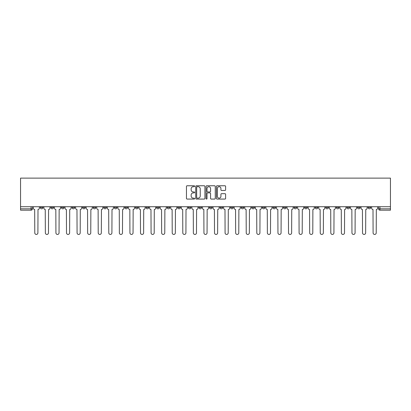 <?xml version="1.0" encoding="UTF-8"?>
<svg xmlns="http://www.w3.org/2000/svg" width="411" height="411" viewBox="0 0 411 411"><rect width="100%" height="100%" fill="white"/><g stroke="black" fill="none" stroke-linecap="round" stroke-linejoin="round"><path stroke-width="0.62" d="M194.655 186.234A0.468 0.468 0 0 0 194.192 185.767L187.123 185.767A0.663 0.663 0 0 0 186.455 186.435L186.455 198.405A0.663 0.663 0 0 0 187.123 199.073L194.192 199.073A0.468 0.468 0 0 0 194.655 198.605A0.468 0.468 0 0 0 194.192 198.143L193.278 198.143A2.127 2.127 0 0 1 191.146 196.011L191.146 195.014A2.127 2.127 0 0 1 193.278 192.887L194.192 192.887A0.468 0.468 0 0 0 194.655 192.42A0.468 0.468 0 0 0 194.192 191.952L193.278 191.952A2.127 2.127 0 0 1 191.146 189.825L191.146 188.829A2.127 2.127 0 0 1 193.278 186.697L194.192 186.697A0.468 0.468 0 0 0 194.655 186.234M325.728 206.718L325.728 207.468L328.44 207.468A1.356 1.356 0 0 1 327.084 208.819A1.356 1.356 0 0 1 325.728 207.468L325.728 206.718M315.155 206.718L315.155 207.468L317.867 207.468A1.356 1.356 0 0 1 316.511 208.819A1.356 1.356 0 0 1 315.155 207.468L315.155 206.718M251.722 206.718L251.722 207.468L254.43 207.468A1.356 1.356 0 0 1 253.078 208.819A1.356 1.356 0 0 1 251.722 207.468L251.722 206.718M241.149 206.718L241.149 207.468L243.857 207.468A1.356 1.356 0 0 1 242.505 208.819A1.356 1.356 0 0 1 241.149 207.468L241.149 206.718M230.576 206.718L230.576 207.468L233.289 207.468A1.356 1.356 0 0 1 231.932 208.819A1.356 1.356 0 0 1 230.576 207.468L230.576 206.718M209.43 206.718L209.43 207.468L212.143 207.468A1.356 1.356 0 0 1 210.786 208.819A1.356 1.356 0 0 1 209.43 207.468L209.43 206.718M188.284 207.468L188.284 206.718L188.284 207.468A1.356 1.356 0 0 0 189.641 208.819A1.356 1.356 0 0 1 188.284 207.468L190.997 207.468A1.356 1.356 0 0 1 189.641 208.819A1.356 1.356 0 0 0 190.997 207.468L190.997 206.718L190.997 207.468M177.711 207.468L177.711 206.718L177.711 207.468A1.356 1.356 0 0 0 179.068 208.819A1.356 1.356 0 0 1 177.711 207.468L180.424 207.468A1.356 1.356 0 0 1 179.068 208.819M167.143 207.468L167.143 206.718L167.143 207.468A1.356 1.356 0 0 0 168.495 208.819A1.356 1.356 0 0 1 167.143 207.468L169.851 207.468A1.356 1.356 0 0 1 168.495 208.819A1.356 1.356 0 0 0 169.851 207.468L169.851 206.718L169.851 207.468M156.57 206.718L156.57 207.468L159.278 207.468A1.356 1.356 0 0 1 157.922 208.819A1.356 1.356 0 0 1 156.57 207.468L156.57 206.718M145.997 206.718L145.997 207.468L148.705 207.468A1.356 1.356 0 0 1 147.354 208.819A1.356 1.356 0 0 1 145.997 207.468L145.997 206.718M135.425 206.718L135.425 207.468L138.137 207.468A1.356 1.356 0 0 1 136.781 208.819A1.356 1.356 0 0 1 135.425 207.468L135.425 206.718M124.852 207.468L124.852 206.718L124.852 207.468A1.356 1.356 0 0 0 126.208 208.819A1.356 1.356 0 0 1 124.852 207.468L127.564 207.468A1.356 1.356 0 0 1 126.208 208.819M103.706 207.468L103.706 206.718L103.706 207.468A1.356 1.356 0 0 0 105.062 208.819A1.356 1.356 0 0 1 103.706 207.468L106.418 207.468A1.356 1.356 0 0 1 105.062 208.819A1.356 1.356 0 0 0 106.418 207.468L106.418 206.718L106.418 207.468M93.133 207.468L93.133 206.718L93.133 207.468A1.356 1.356 0 0 0 94.489 208.819A1.356 1.356 0 0 1 93.133 207.468L95.845 207.468A1.356 1.356 0 0 1 94.489 208.819A1.356 1.356 0 0 0 95.845 207.468L95.845 206.718L95.845 207.468M82.56 207.468L82.56 206.718L82.56 207.468A1.356 1.356 0 0 0 83.916 208.819A1.356 1.356 0 0 1 82.56 207.468L85.272 207.468A1.356 1.356 0 0 1 83.916 208.819A1.356 1.356 0 0 0 85.272 207.468L85.272 206.718L85.272 207.468M71.987 207.468L71.987 206.718L71.987 207.468A1.356 1.356 0 0 0 73.343 208.819A1.356 1.356 0 0 1 71.987 207.468L74.699 207.468A1.356 1.356 0 0 1 73.343 208.819M61.419 207.468L61.419 206.718L61.419 207.468A1.356 1.356 0 0 0 62.77 208.819A1.356 1.356 0 0 1 61.419 207.468L64.126 207.468A1.356 1.356 0 0 1 62.77 208.819A1.356 1.356 0 0 0 64.126 207.468L64.126 206.718L64.126 207.468M50.846 207.468L50.846 206.718L50.846 207.468A1.356 1.356 0 0 0 52.197 208.819A1.356 1.356 0 0 1 50.846 207.468L53.553 207.468A1.356 1.356 0 0 1 52.197 208.819A1.356 1.356 0 0 0 53.553 207.468L53.553 206.718L53.553 207.468M224.94 190.457A0.663 0.663 0 0 0 225.608 189.795L225.608 186.435A0.663 0.663 0 0 0 224.94 185.767L217.09 185.767A0.663 0.663 0 0 0 216.427 186.435L216.427 198.405A0.663 0.663 0 0 0 217.09 199.073L224.94 199.073A0.663 0.663 0 0 0 225.608 198.405L225.608 194.352A0.663 0.663 0 0 0 224.94 193.684L221.58 193.684A0.663 0.663 0 0 0 220.918 194.352L220.918 196.36A1.778 1.778 0 0 1 219.135 198.143A1.778 1.778 0 0 1 217.357 196.36L217.357 188.479A1.778 1.778 0 0 1 219.135 186.697A1.778 1.778 0 0 1 220.918 188.479L220.918 189.795A0.663 0.663 0 0 0 221.58 190.457L224.94 190.457M390.45 206.718L20.55 206.718L20.55 178.122L390.45 178.122L390.45 210.175L379.944 210.175A1.356 1.356 0 0 1 378.588 208.819L390.45 208.819M204.919 186.435A0.663 0.663 0 0 0 204.252 185.767L196.401 185.767A0.663 0.663 0 0 0 195.739 186.435L195.739 198.405A0.663 0.663 0 0 0 196.401 199.073L204.252 199.073A0.663 0.663 0 0 0 204.919 198.405L204.919 186.435M206.748 185.767L214.599 185.767A0.663 0.663 0 0 1 215.261 186.435L215.261 198.405A0.663 0.663 0 0 1 214.599 199.073L211.239 199.073A0.663 0.663 0 0 1 210.571 198.405L210.571 193.55A0.663 0.663 0 0 0 209.908 192.887L207.678 192.887A0.663 0.663 0 0 0 207.016 193.55L207.016 198.605A0.468 0.468 0 0 1 206.548 199.073A0.468 0.468 0 0 1 206.081 198.605L206.081 186.435A0.663 0.663 0 0 1 206.748 185.767M378.588 206.718L378.588 208.819A1.356 1.356 0 0 0 379.944 210.175L379.944 206.718M32.412 206.718L32.412 208.819L32.412 206.718M31.056 206.718L31.056 210.175L20.55 210.175L20.55 208.819L32.412 208.819A1.356 1.356 0 0 1 31.056 210.175A1.356 1.356 0 0 0 32.412 208.819M20.55 206.718L20.55 208.819M370.727 206.718L370.727 207.468A1.356 1.356 0 0 1 369.371 208.819A1.356 1.356 0 0 1 368.02 207.468L370.727 207.468M368.02 206.718L368.02 207.468M360.154 206.718L360.154 207.468A1.356 1.356 0 0 1 358.803 208.819A1.356 1.356 0 0 1 357.447 207.468A1.356 1.356 0 0 0 358.803 208.819M357.447 206.718L357.447 207.468L360.154 207.468M349.581 206.718L349.581 207.468A1.356 1.356 0 0 1 348.23 208.819A1.356 1.356 0 0 1 346.874 207.468L349.581 207.468M346.874 206.718L346.874 207.468M339.013 206.718L339.013 207.468A1.356 1.356 0 0 1 337.657 208.819A1.356 1.356 0 0 1 336.301 207.468L339.013 207.468M336.301 206.718L336.301 207.468M328.44 206.718L328.44 207.468M317.867 206.718L317.867 207.468L317.867 206.718M307.294 206.718L307.294 207.468A1.356 1.356 0 0 1 305.938 208.819A1.356 1.356 0 0 1 304.582 207.468L307.294 207.468M304.582 206.718L304.582 207.468M296.721 206.718L296.721 207.468A1.356 1.356 0 0 1 295.365 208.819A1.356 1.356 0 0 1 294.009 207.468L296.721 207.468M294.009 206.718L294.009 207.468M286.148 206.718L286.148 207.468A1.356 1.356 0 0 1 284.792 208.819A1.356 1.356 0 0 1 283.436 207.468L286.148 207.468M283.436 206.718L283.436 207.468M275.576 206.718L275.576 207.468A1.356 1.356 0 0 1 274.219 208.819A1.356 1.356 0 0 1 272.863 207.468L275.576 207.468M272.863 206.718L272.863 207.468M265.003 206.718L265.003 207.468A1.356 1.356 0 0 1 263.646 208.819A1.356 1.356 0 0 1 262.295 207.468L265.003 207.468M262.295 206.718L262.295 207.468M254.43 206.718L254.43 207.468A1.356 1.356 0 0 1 253.078 208.819M243.857 206.718L243.857 207.468M233.289 207.468L233.289 206.718L233.289 207.468A1.356 1.356 0 0 1 231.932 208.819M222.716 206.718L222.716 207.468A1.356 1.356 0 0 1 221.359 208.819A1.356 1.356 0 0 1 220.003 207.468A1.356 1.356 0 0 0 221.359 208.819A1.356 1.356 0 0 0 222.716 207.468L220.003 207.468L220.003 206.718M212.143 207.468L212.143 206.718L212.143 207.468A1.356 1.356 0 0 1 210.786 208.819M201.57 206.718L201.57 207.468A1.356 1.356 0 0 1 200.214 208.819A1.356 1.356 0 0 1 198.857 207.468A1.356 1.356 0 0 0 200.214 208.819M198.857 206.718L198.857 207.468L201.57 207.468M180.424 206.718L180.424 207.468L180.424 206.718M159.278 207.468L159.278 206.718L159.278 207.468A1.356 1.356 0 0 1 157.922 208.819M148.705 207.468L148.705 206.718L148.705 207.468A1.356 1.356 0 0 1 147.354 208.819M138.137 207.468L138.137 206.718L138.137 207.468A1.356 1.356 0 0 1 136.781 208.819M127.564 206.718L127.564 207.468L127.564 206.718M116.991 207.468L116.991 206.718L116.991 207.468A1.356 1.356 0 0 1 115.635 208.819A1.356 1.356 0 0 1 114.279 207.468L116.991 207.468A1.356 1.356 0 0 1 115.635 208.819M114.279 206.718L114.279 207.468M74.699 206.718L74.699 207.468L74.699 206.718M42.98 206.718L42.98 207.468A1.356 1.356 0 0 1 41.629 208.819A1.356 1.356 0 0 1 40.273 207.468A1.356 1.356 0 0 0 41.629 208.819A1.356 1.356 0 0 0 42.98 207.468L42.98 206.718M40.273 206.718L40.273 207.468L42.98 207.468M197.136 186.697A0.468 0.468 0 0 0 196.669 187.164L196.669 197.676A0.468 0.468 0 0 0 197.136 198.143L198.097 198.143A2.127 2.127 0 0 0 200.229 196.011L200.229 188.829A2.127 2.127 0 0 0 198.097 186.697L197.136 186.697M210.571 188.51A1.778 1.778 0 0 0 208.793 186.733A1.778 1.778 0 0 0 207.016 188.51L207.016 191.29A0.663 0.663 0 0 0 207.678 191.952L209.908 191.952A0.663 0.663 0 0 0 210.571 191.29L210.571 188.51M33.327 208.141L33.327 206.718L33.327 208.141A1.356 1.356 48.4 0 0 34.678 209.497L34.781 232.878A1.557 1.557 48.4 0 0 36.343 234.44A1.557 1.557 48.4 0 0 37.899 232.878L38.002 209.497A1.356 1.356 48.4 0 0 39.358 208.141L39.358 206.718M34.678 209.497L34.781 232.878M37.899 232.878L38.002 209.497M43.9 208.141L43.9 206.718L43.9 208.141A1.356 1.356 48.4 0 0 45.251 209.497L45.354 232.878A1.557 1.557 48.4 0 0 46.916 234.44A1.557 1.557 48.4 0 0 48.472 232.878L48.575 209.497A1.356 1.356 48.4 0 0 49.931 208.141L49.931 206.718M54.468 208.141L54.468 206.718L54.468 208.141A1.356 1.356 48.4 0 0 55.824 209.497L55.927 232.878A1.557 1.557 48.4 0 0 57.483 234.44A1.557 1.557 48.4 0 0 59.045 232.878L59.148 209.497A1.356 1.356 48.4 0 0 60.499 208.141L60.499 206.718M45.251 209.497L45.354 232.878M48.472 232.878L48.575 209.497M55.824 209.497L55.927 232.878M59.045 232.878L59.148 209.497M65.041 208.141L65.041 206.718L65.041 208.141A1.356 1.356 48.4 0 0 66.397 209.497L66.5 232.878A1.557 1.557 48.4 0 0 68.056 234.44A1.557 1.557 48.4 0 0 69.618 232.878L69.721 209.497A1.356 1.356 48.4 0 0 71.072 208.141L71.072 206.718M75.614 208.141L75.614 206.718L75.614 208.141A1.356 1.356 48.4 0 0 76.97 209.497L77.073 232.878A1.557 1.557 48.4 0 0 78.629 234.44A1.557 1.557 48.4 0 0 80.191 232.878L80.289 209.497A1.356 1.356 48.4 0 0 81.645 208.141L81.645 206.718M86.187 208.141L86.187 206.718L86.187 208.141A1.356 1.356 48.4 0 0 87.543 209.497L87.646 232.878A1.557 1.557 48.4 0 0 89.202 234.44A1.557 1.557 48.4 0 0 90.764 232.878L90.862 209.497A1.356 1.356 48.4 0 0 92.218 208.141L92.218 206.718M66.397 209.497L66.5 232.878M69.618 232.878L69.721 209.497M76.97 209.497L77.073 232.878M80.191 232.878L80.289 209.497M87.543 209.497L87.646 232.878M90.764 232.878L90.862 209.497M96.76 208.141L96.76 206.718L96.76 208.141A1.356 1.356 48.4 0 0 98.116 209.497L98.219 232.878A1.557 1.557 48.4 0 0 99.775 234.44A1.557 1.557 48.4 0 0 101.332 232.878L101.435 209.497A1.356 1.356 48.4 0 0 102.791 208.141L102.791 206.718M98.116 209.497L98.219 232.878M101.332 232.878L101.435 209.497M107.333 208.141L107.333 206.718L107.333 208.141A1.356 1.356 48.4 0 0 108.689 209.497L108.792 232.878A1.557 1.557 48.4 0 0 110.348 234.44A1.557 1.557 48.4 0 0 111.905 232.878L112.008 209.497A1.356 1.356 48.4 0 0 113.364 208.141L113.364 206.718M108.689 209.497L108.792 232.878M111.905 232.878L112.008 209.497M117.906 208.141L117.906 206.718L117.906 208.141A1.356 1.356 48.4 0 0 119.262 209.497L119.36 232.878A1.557 1.557 48.4 0 0 120.921 234.44A1.557 1.557 48.4 0 0 122.478 232.878L122.581 209.497A1.356 1.356 48.4 0 0 123.937 208.141L123.937 206.718M119.262 209.497L119.36 232.878M122.478 232.878L122.581 209.497M128.479 208.141L128.479 206.718L128.479 208.141A1.356 1.356 48.4 0 0 129.835 209.497L129.933 232.878A1.557 1.557 48.4 0 0 131.494 234.44A1.557 1.557 48.4 0 0 133.051 232.878L133.154 209.497A1.356 1.356 48.4 0 0 134.51 208.141L134.51 206.718M129.835 209.497L129.933 232.878M133.051 232.878L133.154 209.497M139.052 208.141L139.052 206.718L139.052 208.141A1.356 1.356 48.4 0 0 140.403 209.497L140.505 232.878A1.557 1.557 48.4 0 0 142.067 234.44A1.557 1.557 48.4 0 0 143.624 232.878L143.727 209.497A1.356 1.356 48.4 0 0 145.083 208.141L145.083 206.718M140.403 209.497L140.505 232.878M143.624 232.878L143.727 209.497M149.619 208.141L149.619 206.718L149.619 208.141A1.356 1.356 48.4 0 0 150.976 209.497L151.078 232.878A1.557 1.557 48.4 0 0 152.64 234.44A1.557 1.557 48.4 0 0 154.197 232.878L154.3 209.497A1.356 1.356 48.4 0 0 155.656 208.141L155.656 206.718M150.976 209.497L151.078 232.878M154.197 232.878L154.3 209.497M160.192 208.141L160.192 206.718L160.192 208.141A1.356 1.356 48.4 0 0 161.549 209.497L161.651 232.878A1.557 1.557 48.4 0 0 163.208 234.44A1.557 1.557 48.4 0 0 164.77 232.878L164.873 209.497A1.356 1.356 48.4 0 0 166.224 208.141L166.224 206.718M161.549 209.497L161.651 232.878M164.77 232.878L164.873 209.497M170.765 208.141L170.765 206.718L170.765 208.141A1.356 1.356 48.4 0 0 172.122 209.497L172.224 232.878A1.557 1.557 48.4 0 0 173.781 234.44A1.557 1.557 48.4 0 0 175.343 232.878L175.446 209.497A1.356 1.356 48.4 0 0 176.797 208.141L176.797 206.718M172.122 209.497L172.224 232.878M175.343 232.878L175.446 209.497M181.338 208.141L181.338 206.718L181.338 208.141A1.356 1.356 48.4 0 0 182.695 209.497L182.797 232.878A1.557 1.557 48.4 0 0 184.354 234.44A1.557 1.557 48.4 0 0 185.916 232.878L186.013 209.497A1.356 1.356 48.4 0 0 187.37 208.141L187.37 206.718M182.695 209.497L182.797 232.878M185.916 232.878L186.013 209.497M191.911 208.141L191.911 206.718L191.911 208.141A1.356 1.356 48.4 0 0 193.268 209.497L193.37 232.878A1.557 1.557 48.4 0 0 194.927 234.44A1.557 1.557 48.4 0 0 196.489 232.878L196.586 209.497A1.356 1.356 48.4 0 0 197.943 208.141L197.943 206.718M193.268 209.497L193.37 232.878M196.489 232.878L196.586 209.497M202.484 208.141L202.484 206.718L202.484 208.141A1.356 1.356 48.4 0 0 203.841 209.497L203.943 232.878A1.557 1.557 48.4 0 0 205.5 234.44A1.557 1.557 48.4 0 0 207.057 232.878L207.159 209.497A1.356 1.356 48.4 0 0 208.516 208.141L208.516 206.718M203.841 209.497L203.943 232.878M207.057 232.878L207.159 209.497M213.057 208.141L213.057 206.718L213.057 208.141A1.356 1.356 48.4 0 0 214.414 209.497L214.511 232.878A1.557 1.557 48.4 0 0 216.073 234.44A1.557 1.557 48.4 0 0 217.63 232.878L217.732 209.497A1.356 1.356 48.4 0 0 219.089 208.141L219.089 206.718M214.414 209.497L214.511 232.878M217.63 232.878L217.732 209.497M223.63 208.141L223.63 206.718L223.63 208.141A1.356 1.356 48.4 0 0 224.987 209.497L225.084 232.878A1.557 1.557 48.4 0 0 226.646 234.44A1.557 1.557 48.4 0 0 228.203 232.878L228.305 209.497A1.356 1.356 48.4 0 0 229.662 208.141L229.662 206.718M224.987 209.497L225.084 232.878M228.203 232.878L228.305 209.497M234.203 208.141L234.203 206.718L234.203 208.141A1.356 1.356 48.4 0 0 235.554 209.497L235.657 232.878A1.557 1.557 48.4 0 0 237.219 234.44A1.557 1.557 48.4 0 0 238.776 232.878L238.878 209.497A1.356 1.356 48.4 0 0 240.235 208.141L240.235 206.718M235.554 209.497L235.657 232.878M238.776 232.878L238.878 209.497M244.776 208.141L244.776 206.718L244.776 208.141A1.356 1.356 48.4 0 0 246.127 209.497L246.23 232.878A1.557 1.557 48.4 0 0 247.792 234.44A1.557 1.557 48.4 0 0 249.349 232.878L249.451 209.497A1.356 1.356 48.4 0 0 250.808 208.141L250.808 206.718M246.127 209.497L246.23 232.878M249.349 232.878L249.451 209.497M255.344 208.141L255.344 206.718L255.344 208.141A1.356 1.356 48.4 0 0 256.7 209.497L256.803 232.878A1.557 1.557 48.4 0 0 258.36 234.44A1.557 1.557 48.4 0 0 259.922 232.878L260.024 209.497A1.356 1.356 48.4 0 0 261.381 208.141L261.381 206.718M256.7 209.497L256.803 232.878M259.922 232.878L260.024 209.497M265.917 208.141L265.917 206.718L265.917 208.141A1.356 1.356 48.4 0 0 267.273 209.497L267.376 232.878A1.557 1.557 48.4 0 0 268.933 234.44A1.557 1.557 48.4 0 0 270.495 232.878L270.597 209.497A1.356 1.356 48.4 0 0 271.948 208.141L271.948 206.718M267.273 209.497L267.376 232.878M270.495 232.878L270.597 209.497M276.49 208.141L276.49 206.718L276.49 208.141A1.356 1.356 48.4 0 0 277.846 209.497L277.949 232.878A1.557 1.557 48.4 0 0 279.506 234.44A1.557 1.557 48.4 0 0 281.067 232.878L281.165 209.497A1.356 1.356 48.4 0 0 282.521 208.141L282.521 206.718M277.846 209.497L277.949 232.878M281.067 232.878L281.165 209.497M287.063 208.141L287.063 206.718L287.063 208.141A1.356 1.356 48.4 0 0 288.419 209.497L288.522 232.878A1.557 1.557 48.4 0 0 290.079 234.44A1.557 1.557 48.4 0 0 291.64 232.878L291.738 209.497A1.356 1.356 48.4 0 0 293.094 208.141L293.094 206.718M288.419 209.497L288.522 232.878M291.64 232.878L291.738 209.497M297.636 208.141L297.636 206.718L297.636 208.141A1.356 1.356 48.4 0 0 298.992 209.497L299.095 232.878A1.557 1.557 48.4 0 0 300.652 234.44A1.557 1.557 48.4 0 0 302.208 232.878L302.311 209.497A1.356 1.356 48.4 0 0 303.667 208.141L303.667 206.718M298.992 209.497L299.095 232.878M302.208 232.878L302.311 209.497M308.209 208.141L308.209 206.718L308.209 208.141A1.356 1.356 48.4 0 0 309.565 209.497L309.668 232.878A1.557 1.557 48.4 0 0 311.225 234.44A1.557 1.557 48.4 0 0 312.781 232.878L312.884 209.497A1.356 1.356 48.4 0 0 314.24 208.141L314.24 206.718M309.565 209.497L309.668 232.878M312.781 232.878L312.884 209.497M318.782 208.141L318.782 206.718L318.782 208.141A1.356 1.356 48.4 0 0 320.138 209.497L320.236 232.878A1.557 1.557 48.4 0 0 321.798 234.44A1.557 1.557 48.4 0 0 323.354 232.878L323.457 209.497A1.356 1.356 48.4 0 0 324.813 208.141L324.813 206.718M320.138 209.497L320.236 232.878M323.354 232.878L323.457 209.497M329.355 208.141L329.355 206.718L329.355 208.141A1.356 1.356 48.4 0 0 330.711 209.497L330.809 232.878A1.557 1.557 48.4 0 0 332.371 234.44A1.557 1.557 48.4 0 0 333.927 232.878L334.03 209.497A1.356 1.356 48.4 0 0 335.386 208.141L335.386 206.718M330.711 209.497L330.809 232.878M333.927 232.878L334.03 209.497M339.928 208.141L339.928 206.718L339.928 208.141A1.356 1.356 48.4 0 0 341.279 209.497L341.382 232.878A1.557 1.557 48.4 0 0 342.944 234.44A1.557 1.557 48.4 0 0 344.5 232.878L344.603 209.497A1.356 1.356 48.4 0 0 345.959 208.141L345.959 206.718M341.279 209.497L341.382 232.878M344.5 232.878L344.603 209.497M350.501 208.141L350.501 206.718L350.501 208.141A1.356 1.356 48.4 0 0 351.852 209.497L351.955 232.878A1.557 1.557 48.4 0 0 353.517 234.44A1.557 1.557 48.4 0 0 355.073 232.878L355.176 209.497A1.356 1.356 48.4 0 0 356.532 208.141L356.532 206.718M351.852 209.497L351.955 232.878M355.073 232.878L355.176 209.497M361.069 208.141L361.069 206.718L361.069 208.141A1.356 1.356 48.4 0 0 362.425 209.497L362.528 232.878A1.557 1.557 48.4 0 0 364.084 234.44A1.557 1.557 48.4 0 0 365.646 232.878L365.749 209.497A1.356 1.356 48.4 0 0 367.1 208.141L367.1 206.718M362.425 209.497L362.528 232.878M365.646 232.878L365.749 209.497M371.642 208.141L371.642 206.718L371.642 208.141A1.356 1.356 48.4 0 0 372.998 209.497L373.101 232.878A1.557 1.557 48.4 0 0 374.657 234.44A1.557 1.557 48.4 0 0 376.219 232.878L376.322 209.497A1.356 1.356 48.4 0 0 377.673 208.141L377.673 206.718M372.998 209.497L373.101 232.878M376.219 232.878L376.322 209.497"/></g></svg>
